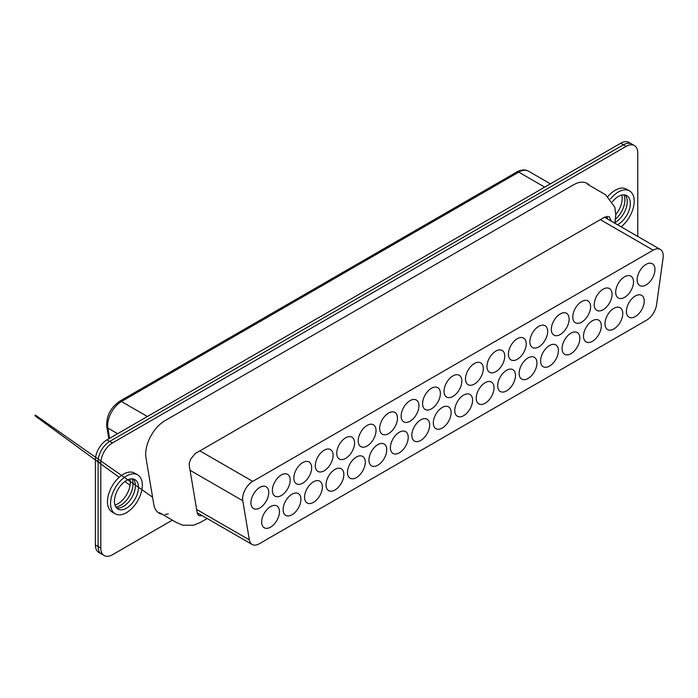 <?xml version="1.0" encoding="UTF-8"?>
<svg xmlns="http://www.w3.org/2000/svg" width="698" height="698" viewBox="0 0 698 698"><rect width="100%" height="100%" fill="white"/><g stroke="black" fill="none" stroke-linecap="round" stroke-linejoin="round"><path stroke-width="1.05" d="M622.782 313.515A12.599 7.277 -60 0 1 617.285 326.193A12.599 7.277 -60 0 1 607.574 329.569A12.599 7.277 -60 0 1 605.384 326.69A12.599 7.277 -60 0 1 609.232 312.547A12.599 7.277 -60 0 1 620.173 307.748A12.599 7.277 -60 0 1 622.782 313.515M579.864 338.286A12.599 7.277 -60 0 1 574.367 350.963A12.599 7.277 -60 0 1 564.656 354.34A12.599 7.277 -60 0 1 562.475 351.46A12.599 7.277 -60 0 1 566.322 337.326A12.599 7.277 -60 0 1 577.255 332.518A12.599 7.277 -60 0 1 579.864 338.286M536.954 363.065A12.599 7.277 -60 0 1 536.526 366.441A12.599 7.277 -60 0 1 521.746 379.119A12.599 7.277 -60 0 1 521.746 364.574A12.599 7.277 -60 0 1 534.345 357.297A12.599 7.277 -60 0 1 536.954 363.065M494.036 387.844A12.599 7.277 -60 0 1 488.539 400.521A12.599 7.277 -60 0 1 478.837 403.898A12.599 7.277 -60 0 1 476.647 401.01A12.599 7.277 -60 0 1 480.494 386.875A12.599 7.277 -60 0 1 491.427 382.076A12.599 7.277 -60 0 1 494.036 387.844M451.126 412.614A12.599 7.277 -60 0 1 445.629 425.291A12.599 7.277 -60 0 1 435.918 428.668A12.599 7.277 -60 0 1 433.737 425.789A12.599 7.277 -60 0 1 437.585 411.654A12.599 7.277 -60 0 1 448.517 406.847A12.599 7.277 -60 0 1 451.126 412.614M408.217 437.393A12.599 7.277 -60 0 1 402.711 450.07A12.599 7.277 -60 0 1 393.009 453.447A12.599 7.277 -60 0 1 390.819 450.568A12.599 7.277 -60 0 1 394.667 436.425A12.599 7.277 -60 0 1 405.608 431.626A12.599 7.277 -60 0 1 408.217 437.393M365.298 462.172A12.599 7.277 -60 0 1 359.802 474.849A12.599 7.277 -60 0 1 350.091 478.217A12.599 7.277 -60 0 1 347.909 475.338A12.599 7.277 -60 0 1 351.757 461.204A12.599 7.277 -60 0 1 362.69 456.405A12.599 7.277 -60 0 1 365.298 462.172M322.389 486.942A12.599 7.277 -60 0 1 316.883 499.62A12.599 7.277 -60 0 1 307.181 502.996A12.599 7.277 -60 0 1 304.991 500.117A12.599 7.277 -60 0 1 308.839 485.983A12.599 7.277 -60 0 1 319.78 481.175A12.599 7.277 -60 0 1 322.389 486.942M279.47 511.721A12.599 7.277 -60 0 1 273.974 524.399A12.599 7.277 -60 0 1 264.263 527.775A12.599 7.277 -60 0 1 262.082 524.896A12.599 7.277 -60 0 1 265.929 510.753A12.599 7.277 -60 0 1 276.862 505.954A12.599 7.277 -60 0 1 279.47 511.721M633.505 281.913A12.599 7.277 -60 0 1 628.008 294.6A12.599 7.277 -60 0 1 618.297 297.967A12.599 7.277 -60 0 1 616.116 295.088A12.599 7.277 -60 0 1 619.964 280.954A12.599 7.277 -60 0 1 630.896 276.146A12.599 7.277 -60 0 1 633.505 281.913M590.595 306.692A12.599 7.277 -60 0 1 585.099 319.37A12.599 7.277 -60 0 1 575.388 322.746A12.599 7.277 -60 0 1 573.198 319.867A12.599 7.277 -60 0 1 577.054 305.733A12.599 7.277 -60 0 1 587.986 300.925A12.599 7.277 -60 0 1 590.595 306.692M547.686 331.471A12.599 7.277 -60 0 1 547.258 334.839A12.599 7.277 -60 0 1 532.478 347.525A12.599 7.277 -60 0 1 532.478 332.972A12.599 7.277 -60 0 1 545.068 325.704A12.599 7.277 -60 0 1 547.686 331.471M504.767 356.242A12.599 7.277 -60 0 1 499.271 368.919A12.599 7.277 -60 0 1 489.56 372.296A12.599 7.277 -60 0 1 487.379 369.416A12.599 7.277 -60 0 1 491.226 355.282A12.599 7.277 -60 0 1 502.159 350.475A12.599 7.277 -60 0 1 504.767 356.242M461.858 381.021A12.599 7.277 -60 0 1 461.43 384.397A12.599 7.277 -60 0 1 446.65 397.075A12.599 7.277 -60 0 1 446.65 382.53A12.599 7.277 -60 0 1 459.249 375.254A12.599 7.277 -60 0 1 461.858 381.021M418.94 405.8A12.599 7.277 -60 0 1 413.443 418.477A12.599 7.277 -60 0 1 403.732 421.845A12.599 7.277 -60 0 1 401.551 418.966A12.599 7.277 -60 0 1 405.398 404.831A12.599 7.277 -60 0 1 416.331 400.033A12.599 7.277 -60 0 1 418.94 405.8M376.03 430.57A12.599 7.277 -60 0 1 370.533 443.247A12.599 7.277 -60 0 1 360.822 446.624A12.599 7.277 -60 0 1 358.632 443.745A12.599 7.277 -60 0 1 362.48 429.61A12.599 7.277 -60 0 1 373.421 424.803A12.599 7.277 -60 0 1 376.03 430.57M333.112 455.349A12.599 7.277 -60 0 1 327.615 468.026A12.599 7.277 -60 0 1 317.904 471.403A12.599 7.277 -60 0 1 315.723 468.524A12.599 7.277 -60 0 1 319.571 454.381A12.599 7.277 -60 0 1 330.503 449.582A12.599 7.277 -60 0 1 333.112 455.349M290.202 480.119A12.599 7.277 -60 0 1 284.705 492.805A12.599 7.277 -60 0 1 274.995 496.173A12.599 7.277 -60 0 1 272.805 493.294A12.599 7.277 -60 0 1 276.661 479.16A12.599 7.277 -60 0 1 287.593 474.361A12.599 7.277 -60 0 1 290.202 480.119M242.791 500.745A14.239 8.219 -60 0 1 252.711 481.376L653.18 250.163A14.239 8.219 -60 0 1 660.299 249.456A14.239 8.219 -60 0 1 663.1 258.086L656.548 304.808A14.239 8.219 -60 0 1 646.627 320.138L259.263 543.777A14.239 8.219 -60 0 1 252.144 544.484A14.239 8.219 -60 0 1 249.352 539.894L242.791 500.745L190.083 470.312M268.747 492.509A12.599 7.277 -60 0 1 263.242 505.186A12.599 7.277 -60 0 1 253.54 508.563A12.599 7.277 -60 0 1 251.35 505.684A12.599 7.277 -60 0 1 255.198 491.549A12.599 7.277 -60 0 1 266.139 486.742A12.599 7.277 -60 0 1 268.747 492.509M311.657 467.739A12.599 7.277 -60 0 1 306.16 480.416A12.599 7.277 -60 0 1 296.449 483.793A12.599 7.277 -60 0 1 294.268 480.905A12.599 7.277 -60 0 1 298.116 466.77A12.599 7.277 -60 0 1 309.048 461.971A12.599 7.277 -60 0 1 311.657 467.739M354.575 442.96A12.599 7.277 -60 0 1 349.07 455.637A12.599 7.277 -60 0 1 339.368 459.014A12.599 7.277 -60 0 1 337.178 456.134A12.599 7.277 -60 0 1 341.025 442A12.599 7.277 -60 0 1 351.966 437.192A12.599 7.277 -60 0 1 354.575 442.96M397.485 418.181A12.599 7.277 -60 0 1 391.988 430.858A12.599 7.277 -60 0 1 382.277 434.235A12.599 7.277 -60 0 1 380.087 431.355A12.599 7.277 -60 0 1 383.944 417.221A12.599 7.277 -60 0 1 394.876 412.413A12.599 7.277 -60 0 1 397.485 418.181M440.394 393.41A12.599 7.277 -60 0 1 434.898 406.088A12.599 7.277 -60 0 1 425.195 409.464A12.599 7.277 -60 0 1 423.005 406.585A12.599 7.277 -60 0 1 426.853 392.442A12.599 7.277 -60 0 1 437.786 387.643A12.599 7.277 -60 0 1 440.394 393.41M483.313 368.631A12.599 7.277 -60 0 1 477.816 381.309A12.599 7.277 -60 0 1 468.105 384.685A12.599 7.277 -60 0 1 465.915 381.806A12.599 7.277 -60 0 1 469.771 367.671A12.599 7.277 -60 0 1 480.704 362.864A12.599 7.277 -60 0 1 483.313 368.631M526.222 343.861A12.599 7.277 -60 0 1 520.725 356.538A12.599 7.277 -60 0 1 511.015 359.906A12.599 7.277 -60 0 1 508.833 357.027A12.599 7.277 -60 0 1 512.681 342.893A12.599 7.277 -60 0 1 523.613 338.094A12.599 7.277 -60 0 1 526.222 343.861M569.14 319.082A12.599 7.277 -60 0 1 563.635 331.759A12.599 7.277 -60 0 1 553.933 335.136A12.599 7.277 -60 0 1 551.743 332.257A12.599 7.277 -60 0 1 555.591 318.114A12.599 7.277 -60 0 1 566.532 313.315A12.599 7.277 -60 0 1 569.14 319.082M612.05 294.303A12.599 7.277 -60 0 1 606.553 306.98A12.599 7.277 -60 0 1 596.842 310.357A12.599 7.277 -60 0 1 594.661 307.478A12.599 7.277 -60 0 1 598.509 293.343A12.599 7.277 -60 0 1 609.441 288.536A12.599 7.277 -60 0 1 612.05 294.303M654.968 269.533A12.599 7.277 -60 0 1 649.463 282.21A12.599 7.277 -60 0 1 639.761 285.587A12.599 7.277 -60 0 1 637.571 282.699A12.599 7.277 -60 0 1 641.418 268.564A12.599 7.277 -60 0 1 652.36 263.765A12.599 7.277 -60 0 1 654.968 269.533M300.934 499.332A12.599 7.277 -60 0 1 295.429 512.009A12.599 7.277 -60 0 1 285.726 515.386A12.599 7.277 -60 0 1 283.536 512.506A12.599 7.277 -60 0 1 287.384 498.372A12.599 7.277 -60 0 1 298.316 493.565A12.599 7.277 -60 0 1 300.934 499.332M343.844 474.553A12.599 7.277 -60 0 1 338.347 487.23A12.599 7.277 -60 0 1 328.636 490.607A12.599 7.277 -60 0 1 326.446 487.728A12.599 7.277 -60 0 1 330.302 473.593A12.599 7.277 -60 0 1 341.235 468.786A12.599 7.277 -60 0 1 343.844 474.553M386.753 449.782A12.599 7.277 -60 0 1 381.256 462.46A12.599 7.277 -60 0 1 371.545 465.836A12.599 7.277 -60 0 1 369.364 462.957A12.599 7.277 -60 0 1 373.212 448.814A12.599 7.277 -60 0 1 384.144 444.015A12.599 7.277 -60 0 1 386.753 449.782M429.671 425.003A12.599 7.277 -60 0 1 424.175 437.681A12.599 7.277 -60 0 1 414.464 441.057A12.599 7.277 -60 0 1 412.274 438.178A12.599 7.277 -60 0 1 416.13 424.044A12.599 7.277 -60 0 1 427.063 419.236A12.599 7.277 -60 0 1 429.671 425.003M472.581 400.224A12.599 7.277 -60 0 1 467.084 412.911A12.599 7.277 -60 0 1 457.373 416.278A12.599 7.277 -60 0 1 455.192 413.399A12.599 7.277 -60 0 1 459.04 399.265A12.599 7.277 -60 0 1 469.972 394.466A12.599 7.277 -60 0 1 472.581 400.224M515.499 375.454A12.599 7.277 -60 0 1 509.994 388.132A12.599 7.277 -60 0 1 500.291 391.508A12.599 7.277 -60 0 1 498.102 388.629A12.599 7.277 -60 0 1 501.949 374.486A12.599 7.277 -60 0 1 512.89 369.687A12.599 7.277 -60 0 1 515.499 375.454M558.409 350.675A12.599 7.277 -60 0 1 552.912 363.353A12.599 7.277 -60 0 1 543.201 366.729A12.599 7.277 -60 0 1 541.02 363.85A12.599 7.277 -60 0 1 544.868 349.715A12.599 7.277 -60 0 1 555.8 344.908A12.599 7.277 -60 0 1 558.409 350.675M601.327 325.905A12.599 7.277 -60 0 1 595.822 338.582A12.599 7.277 -60 0 1 586.119 341.95A12.599 7.277 -60 0 1 583.929 339.071A12.599 7.277 -60 0 1 587.777 324.936A12.599 7.277 -60 0 1 598.718 320.138A12.599 7.277 -60 0 1 601.327 325.905M644.237 301.126A12.599 7.277 -60 0 1 643.818 304.502A12.599 7.277 -60 0 1 629.029 317.18A12.599 7.277 -60 0 1 629.029 302.635A12.599 7.277 -60 0 1 641.628 295.359A12.599 7.277 -60 0 1 644.237 301.126M623.942 194.864A17.529 10.121 -60 0 1 624.911 199.855A17.529 10.121 -60 0 1 615.339 219.312A17.529 10.121 120 0 0 623.942 194.864M634.369 145.55L628.942 142.418A16.429 9.484 120 0 0 620.723 143.238L107.003 439.827A16.429 9.484 120 0 0 95.39 459.956L98.095 461.518A16.429 9.484 -60 0 1 109.717 441.398L623.436 144.8A16.429 9.484 -60 0 1 631.655 143.989A16.429 9.484 120 0 0 623.436 144.8L109.717 441.398A16.429 9.484 120 0 0 98.095 461.518L98.095 546.49L98.095 461.518L100.809 463.088A16.429 9.484 -60 0 1 112.43 442.96L626.15 146.362A16.429 9.484 -60 0 1 634.369 145.55A16.429 9.484 -60 0 1 637.771 153.071L637.771 236.448M95.39 459.956L95.39 544.929A16.429 9.484 120 0 0 98.793 552.45L101.498 554.011A16.429 9.484 -60 0 1 98.095 546.49A16.429 9.484 120 0 0 101.498 554.011L104.211 555.582A16.429 9.484 -60 0 1 100.809 548.052L100.809 463.088M132.062 478.845A17.529 10.121 -60 0 1 133.03 483.836A17.529 10.121 -60 0 1 115.833 506.957A17.529 10.121 120 0 0 129.4 496.051A17.529 10.121 120 0 0 132.062 478.845M607.941 196.487A22.458 12.965 -60 0 1 615.226 190.24A22.458 12.965 -60 0 1 626.455 189.123L629.552 190.912A22.458 12.965 120 0 0 618.323 192.029A22.458 12.965 120 0 0 610.445 198.991M115.222 513.798L112.125 512A22.458 12.965 -60 0 1 112.125 486.07A22.458 12.965 -60 0 1 134.583 473.104L137.681 474.893A22.458 12.965 -60 0 1 142.331 485.18A22.458 12.965 -60 0 1 132.524 507.778A22.458 12.965 -60 0 1 115.222 513.798A22.458 12.965 -60 0 1 115.222 487.858A22.458 12.965 -60 0 1 137.681 474.893M172.38 520.158L112.43 554.762A16.429 9.484 -60 0 1 104.211 555.582M162.241 514.304A27.388 15.81 -60 0 1 153.778 504.366L145.995 457.879A27.388 15.81 -60 0 1 165.06 420.624L573.512 184.804A27.388 15.81 -60 0 1 589.714 185.563M168.305 513.833A27.388 15.81 -60 0 1 165.077 514.435M197.517 513.833L198.607 513.571M607.4 218.919L606.946 216.345M611.274 221.153L609.293 216.755L604.869 217.026L195.309 453.517L190.859 458.839C189.481 462.722 188.6 462.774 189.856 468.986L196.182 506.757C197.412 514.539 197.421 514.478 199.043 515.665L202.481 515.813M133.248 478.994A16.979 9.807 -60 0 1 135.36 485.625A16.979 9.807 -60 0 1 128.947 501.6A16.979 9.807 -60 0 1 116.557 507.908M138.457 487.413A16.979 9.807 -60 0 1 131.041 504.497A16.979 9.807 -60 0 1 117.962 509.051A16.979 9.807 -60 0 1 117.962 489.446A16.979 9.807 -60 0 1 134.941 479.639A16.979 9.807 -60 0 1 138.457 487.413M614.877 222.636A16.979 9.807 120 0 0 627.232 201.643A16.979 9.807 120 0 0 625.12 195.012M617.425 224.704A16.979 9.807 120 0 0 630.329 203.432A16.979 9.807 120 0 0 626.813 195.658A16.979 9.807 120 0 0 612.408 201.713M621.089 226.824A22.458 12.965 120 0 0 634.203 201.198A22.458 12.965 120 0 0 629.552 190.912M615.811 214.495A17.529 10.121 120 0 0 621.839 195.074M114.969 505.029A17.529 10.121 120 0 0 129.968 479.064M252.711 481.376L199.846 450.856M653.18 250.163L600.315 219.643M249.352 539.894L196.635 509.461M107.003 439.827L112.43 442.96M620.723 143.238L626.15 146.362M95.39 544.929L100.809 548.052M516.834 171.961A3.83 2.216 60 0 1 518.754 172.144L121.452 401.524A3.83 2.216 -120 0 0 119.533 401.333L516.834 171.961C521.179 169.553 525.071 169.291 528.499 171.185A19.5 11.255 120 0 0 518.754 172.144L544.702 187.134M117.639 433.685L107.876 428.049A19.5 11.255 120 0 1 121.452 401.524L147.4 416.505M119.533 401.333C110.45 407.789 106.192 416.209 106.759 426.6A3.83 2.565 170.5 0 0 107.876 428.049L109.595 438.335M660.299 249.456L604.485 217.235M252.144 544.484L197.194 512.76M207.149 518.509L200.003 522.628L193.433 525.262L182.614 525.184L176.175 522.357L159.467 512.655M130.064 485.302L124.881 481.507M119.14 477.301L34.9 415.746L35.293 415.04L152.574 497.168M587.55 184.307L605.602 194.751L614.868 207.306L615.793 214.958L614.798 223.186M528.499 171.185L550.408 183.836M108.801 438.789L106.759 426.6"/></g></svg>

